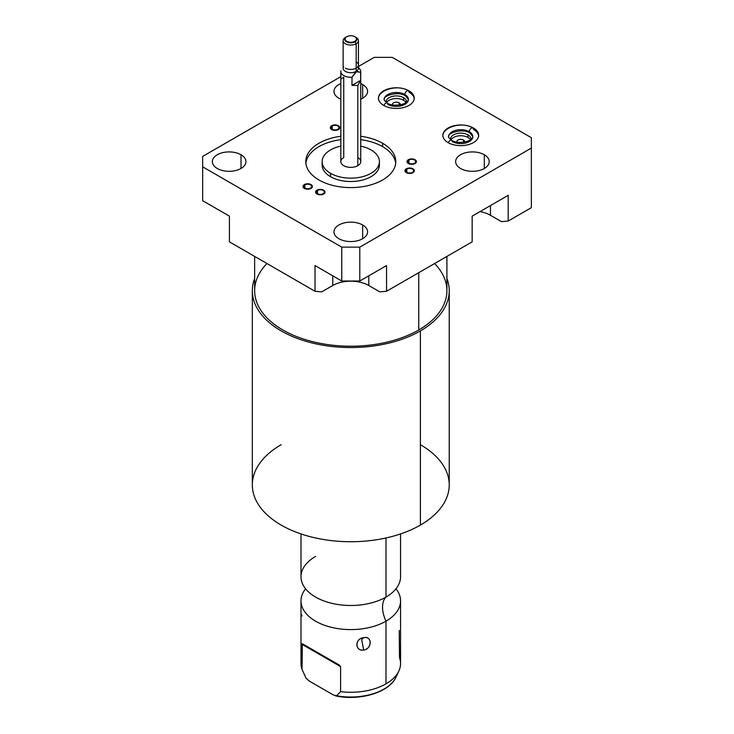 <?xml version="1.0" encoding="UTF-8"?>
<svg xmlns="http://www.w3.org/2000/svg" width="734" height="734" viewBox="0 0 734 734"><rect width="100%" height="100%" fill="white"/><g stroke="black" fill="none" stroke-linecap="round" stroke-linejoin="round"><path stroke-width="1.1" d="M321.721 291.875L332.759 285.508A25.488 14.717 180 0 1 350.779 281.195A25.488 14.717 180 0 1 368.798 285.508L379.845 291.875L368.798 285.508L368.798 275.81L368.798 285.508A25.488 14.717 180 0 0 350.779 281.195A25.488 14.717 180 0 0 332.759 285.508L321.721 291.875L315.014 291.279L315.014 265.57L341.769 281.021L315.014 265.57L315.014 291.279L321.721 291.875M479.99 211.621A25.488 14.717 180 0 1 490.459 215.273L501.496 221.64L508.194 221.044L531.343 207.685L531.343 137.689L392.231 57.371L374.212 57.371L358.431 66.482L374.212 57.371L392.231 57.371L531.343 137.689L531.343 148.094L359.788 247.138L531.343 148.094L531.343 207.685L508.194 221.044L501.496 221.64L490.459 215.273L490.459 205.575L490.459 215.273A25.488 14.717 180 0 0 479.99 211.621M400.168 104.861A3.899 2.257 0 0 0 400.241 104.421A3.899 2.257 0 0 0 399.103 102.824L399.103 105.017L399.103 102.824A3.899 2.257 180 0 1 400.168 104.861M470.503 139.873A10.193 5.89 0 0 0 467.98 137.46A10.193 5.89 0 0 0 451.043 139.873A10.193 5.89 180 0 1 467.98 137.46A10.193 5.89 180 0 1 470.503 139.873M463.53 140.029A3.899 2.257 180 0 1 464.604 142.057A3.899 2.257 0 0 0 464.677 141.616A3.899 2.257 0 0 0 463.53 140.029L463.53 142.213L463.53 140.029A3.899 2.257 0 0 0 459.282 139.543A3.899 2.257 0 0 0 456.869 141.616A3.899 2.257 0 0 0 456.943 142.057A3.899 2.257 180 0 1 458.933 139.634A3.899 2.257 180 0 1 463.53 140.029M406.076 102.668A10.193 5.89 0 0 0 403.553 100.255A10.193 5.89 0 0 0 386.607 102.668A10.193 5.89 180 0 1 403.553 100.255A10.193 5.89 180 0 1 406.076 102.668M392.516 104.861A3.899 2.257 180 0 1 394.507 102.43A3.899 2.257 180 0 1 399.103 102.824A3.899 2.257 0 0 0 394.846 102.338A3.899 2.257 0 0 0 392.442 104.421A3.899 2.257 0 0 0 392.516 104.861M470.925 139.57A10.193 5.89 0 0 0 470.971 139.02A10.193 5.89 0 0 0 467.98 134.854L467.98 137.46L467.98 134.854A10.193 5.89 180 0 1 470.925 139.57M403.553 97.659A10.193 5.89 180 0 1 406.489 102.375A10.193 5.89 0 0 0 406.535 101.824A10.193 5.89 0 0 0 403.553 97.659L403.553 100.255L403.553 97.659A10.193 5.89 0 0 0 392.442 96.383A10.193 5.89 0 0 0 386.148 101.824A10.193 5.89 0 0 0 386.194 102.375A10.193 5.89 180 0 1 392.002 96.493A10.193 5.89 180 0 1 403.553 97.659M450.621 139.57A10.193 5.89 180 0 1 456.438 133.689A10.193 5.89 180 0 1 467.98 134.854A10.193 5.89 0 0 0 456.869 133.579A10.193 5.89 0 0 0 450.575 139.02A10.193 5.89 0 0 0 450.621 139.57M408.985 91.181L408.985 90.814A17.882 10.322 0 0 0 389.497 88.575A17.882 10.322 0 0 0 378.46 98.117A17.882 10.322 0 0 0 383.698 105.412A17.882 10.322 0 0 0 403.186 107.65A17.882 10.322 0 0 0 414.224 98.117A17.882 10.322 0 0 0 408.985 90.814L408.985 91.181M414.187 98.778A17.882 10.322 0 0 0 408.985 92.145A17.882 10.322 180 0 1 414.187 98.778A17.882 10.322 0 0 0 408.985 92.145A2.908 1.679 120 0 0 408.388 90.814A2.908 1.679 120 0 0 406.141 91.594A2.908 1.679 120 0 0 404.874 94.521A12.065 6.964 180 0 1 408.407 99.448A12.065 6.964 180 0 1 400.957 105.88A12.065 6.964 180 0 1 387.809 104.375A2.908 1.679 120 0 0 387.203 103.044A2.908 1.679 120 0 0 383.919 105.54A2.908 1.679 -60 0 1 387.203 103.044C392.195 107.045 407.645 105.164 408.407 99.448A12.065 6.964 0 0 0 404.874 94.521A2.908 1.679 120 0 0 405.48 95.851A2.908 1.679 -60 0 1 404.874 94.521A12.065 6.964 0 0 0 391.727 93.007A12.065 6.964 0 0 0 384.277 99.448A12.065 6.964 180 0 1 391.727 93.007A12.065 6.964 180 0 1 404.874 94.521A2.908 1.679 -60 0 1 406.141 91.594A2.908 1.679 -60 0 1 408.388 90.814C398.167 83.942 377.377 89.943 378.46 99.448M340.824 76.648L202.657 156.415L202.657 166.82L341.769 247.138L359.788 247.138L359.788 281.021L341.769 281.021L341.769 247.138L202.657 166.82L202.657 200.703L229.412 216.145L202.657 200.703L202.657 156.415L340.824 76.648M217.246 168.481A16.809 9.707 180 0 1 217.246 154.755A16.809 9.707 180 0 1 241.009 154.755A16.809 9.707 180 0 1 241.009 168.481A16.809 9.707 180 0 1 217.246 168.481A16.809 9.707 0 0 0 235.559 170.582A16.809 9.707 0 0 0 245.936 161.618A16.809 9.707 0 0 0 241.009 154.755A16.809 9.707 0 0 0 222.696 152.654A16.809 9.707 0 0 0 212.319 161.618A16.809 9.707 0 0 0 217.246 168.481M338.897 238.715A16.809 9.707 180 0 1 338.897 224.989A16.809 9.707 180 0 1 362.66 224.989A16.809 9.707 180 0 1 362.66 238.715A16.809 9.707 180 0 1 338.897 238.715A16.809 9.707 0 0 0 357.21 240.816A16.809 9.707 0 0 0 367.587 231.852A16.809 9.707 0 0 0 362.66 224.989A16.809 9.707 0 0 0 344.347 222.888A16.809 9.707 0 0 0 333.97 231.852A16.809 9.707 0 0 0 338.897 238.715M338.897 98.246A16.809 9.707 180 0 1 340.824 83.566A16.809 9.707 0 0 0 333.97 91.383A16.809 9.707 0 0 0 338.897 98.246A16.809 9.707 0 0 0 340.824 99.2A16.809 9.707 180 0 1 338.897 98.246M360.733 83.566A16.809 9.707 180 0 1 362.66 84.52A16.809 9.707 180 0 1 360.733 99.2A16.809 9.707 0 0 0 367.587 91.383A16.809 9.707 0 0 0 362.66 84.52A16.809 9.707 0 0 0 360.733 83.566M460.548 168.481A16.809 9.707 180 0 1 460.548 154.755A16.809 9.707 180 0 1 484.312 154.755A16.809 9.707 180 0 1 484.312 168.481A16.809 9.707 180 0 1 460.548 168.481A16.809 9.707 0 0 0 478.862 170.582A16.809 9.707 0 0 0 489.239 161.618A16.809 9.707 0 0 0 484.312 154.755A16.809 9.707 0 0 0 465.998 152.654A16.809 9.707 0 0 0 455.63 161.618A16.809 9.707 0 0 0 460.548 168.481M383.698 105.412A17.882 10.322 180 0 1 383.698 90.814A17.882 10.322 180 0 1 408.985 90.814A17.882 10.322 180 0 1 408.985 105.412A17.882 10.322 180 0 1 383.698 105.412M448.125 142.616A17.882 10.322 180 0 1 448.125 128.01A17.882 10.322 180 0 1 473.421 128.01A17.882 10.322 180 0 1 473.421 142.616A17.882 10.322 180 0 1 448.125 142.616A17.882 10.322 0 0 0 467.613 144.846A17.882 10.322 0 0 0 478.651 135.313A17.882 10.322 0 0 0 473.421 128.01A17.882 10.322 0 0 0 453.933 125.771A17.882 10.322 0 0 0 442.896 135.313A17.882 10.322 0 0 0 448.125 142.616M382.597 143.249A45.003 25.984 180 0 1 382.597 179.986A45.003 25.984 180 0 1 318.96 179.986A45.003 25.984 180 0 1 307.546 154.406A45.003 25.984 180 0 1 340.824 136.276A45.003 25.984 0 0 0 305.775 161.618A45.003 25.984 0 0 0 318.96 179.986A45.003 25.984 0 0 0 368 185.619A45.003 25.984 0 0 0 395.782 161.618A45.003 25.984 0 0 0 382.597 143.249L382.597 146.626A45.003 25.984 180 0 1 395.69 163.306A45.003 25.984 180 0 0 382.597 146.626L382.597 143.249A45.003 25.984 0 0 0 360.733 136.276A45.003 25.984 180 0 1 382.597 143.249M304.876 184.867A3.982 2.303 180 0 1 310.51 184.867A3.982 2.303 180 0 1 310.51 188.115A3.982 2.303 180 0 1 304.876 188.115A3.982 2.303 180 0 1 304.876 184.867L304.876 188.115L304.876 184.867A3.982 2.303 0 0 0 303.711 186.491A3.982 2.303 0 0 0 306.17 188.62A3.982 2.303 0 0 0 310.51 188.115A3.982 2.303 0 0 0 311.675 186.491A3.982 2.303 0 0 0 309.216 184.372A3.982 2.303 0 0 0 304.876 184.867M317.501 190.455A3.982 2.303 180 0 1 323.134 190.455A3.982 2.303 180 0 1 323.134 193.712A3.982 2.303 180 0 1 317.501 193.712A3.982 2.303 180 0 1 317.501 190.455L317.501 193.712L317.501 190.455A3.982 2.303 0 0 0 316.336 192.079A3.982 2.303 0 0 0 318.795 194.207A3.982 2.303 0 0 0 323.134 193.712A3.982 2.303 0 0 0 324.3 192.079A3.982 2.303 0 0 0 321.841 189.959A3.982 2.303 0 0 0 317.501 190.455M406.819 169.095A3.982 2.303 180 0 1 412.453 169.095A3.982 2.303 180 0 1 412.453 172.352A3.982 2.303 180 0 1 406.819 172.352A3.982 2.303 180 0 1 406.819 169.095L406.819 172.352L406.819 169.095A3.982 2.303 0 0 0 405.654 170.719A3.982 2.303 0 0 0 408.113 172.848A3.982 2.303 0 0 0 412.453 172.352A3.982 2.303 0 0 0 413.618 170.719A3.982 2.303 0 0 0 411.159 168.6A3.982 2.303 0 0 0 406.819 169.095M408.893 159.994A3.982 2.303 180 0 1 414.526 159.994A3.982 2.303 180 0 1 414.526 163.242A3.982 2.303 180 0 1 408.893 163.242A3.982 2.303 180 0 1 408.893 159.994L408.893 163.242L408.893 159.994A3.982 2.303 0 0 0 407.728 161.618A3.982 2.303 0 0 0 410.187 163.737A3.982 2.303 0 0 0 414.526 163.242A3.982 2.303 0 0 0 415.692 161.618A3.982 2.303 0 0 0 413.233 159.489A3.982 2.303 0 0 0 408.893 159.994M332.19 126.009A3.982 2.303 180 0 1 337.823 126.009A3.982 2.303 180 0 1 337.823 129.267A3.982 2.303 180 0 1 332.19 129.267A3.982 2.303 180 0 1 332.19 126.009L332.19 129.267L332.19 126.009A3.982 2.303 0 0 0 331.025 127.633A3.982 2.303 0 0 0 333.484 129.762A3.982 2.303 0 0 0 337.823 129.267A3.982 2.303 0 0 0 338.989 127.633A3.982 2.303 0 0 0 336.53 125.514A3.982 2.303 0 0 0 332.19 126.009M322.299 163.306A28.635 16.533 0 0 0 330.529 176.692L330.529 173.307A28.635 16.533 0 0 1 322.143 161.618A28.635 16.533 0 0 1 340.824 146.121A28.635 16.533 0 0 0 330.529 173.307A28.635 16.533 0 0 0 371.028 173.307A28.635 16.533 0 0 0 371.028 149.929A28.635 16.533 0 0 0 360.733 146.121A28.635 16.533 0 0 1 371.028 149.929A28.635 16.533 0 0 1 379.414 161.618L379.414 165.003A28.635 16.533 180 0 1 361.734 180.27A28.635 16.533 180 0 1 330.529 176.692L330.529 173.307A28.635 16.533 0 0 0 361.734 176.894A28.635 16.533 0 0 0 379.414 161.618M357.816 157.553A9.955 5.744 180 0 1 357.816 165.682A9.955 5.744 180 0 1 343.741 165.682A9.955 5.744 180 0 1 343.741 157.553L343.741 77.318L340.897 78.951M241.009 168.481L241.009 154.755L241.009 168.481M508.194 195.336L472.155 216.145L508.194 195.336L508.194 221.044L508.194 195.336M386.543 265.57L359.788 281.021L386.543 265.57L386.543 291.279L379.845 291.875L386.543 291.279L472.155 241.853L472.155 216.145L472.155 241.853L386.543 291.279L386.543 265.57M229.412 241.853L315.014 291.279L229.412 241.853L229.412 216.145L229.412 241.853M332.759 275.81L332.759 285.508L332.759 275.81M341.769 247.138L359.788 247.138L359.788 281.021L341.769 281.021L341.769 247.138M362.66 238.715L362.66 224.989L362.66 238.715M362.66 98.246L362.66 84.52L362.66 98.246M484.312 168.481L484.312 154.755L484.312 168.481M478.614 135.983A17.882 10.322 0 0 0 473.421 129.349A17.882 10.322 180 0 1 478.614 135.983A17.882 10.322 0 0 0 473.421 129.349A2.908 1.679 120 0 0 472.815 128.019A2.908 1.679 120 0 0 470.577 128.789A2.908 1.679 120 0 0 469.31 131.716A12.065 6.964 180 0 1 472.843 136.643A12.065 6.964 180 0 1 465.393 143.084A12.065 6.964 180 0 1 452.245 141.57A2.908 1.679 120 0 0 451.639 140.24A2.908 1.679 120 0 0 448.355 142.735A2.908 1.679 -60 0 1 451.639 140.24C456.631 144.24 472.072 142.368 472.843 136.643A12.065 6.964 0 0 0 469.31 131.716A2.908 1.679 120 0 0 469.907 133.047A2.908 1.679 -60 0 1 469.31 131.716A12.065 6.964 0 0 0 456.153 130.212A12.065 6.964 0 0 0 448.703 136.643A12.065 6.964 180 0 1 456.153 130.212A12.065 6.964 180 0 1 469.31 131.716A2.908 1.679 -60 0 1 470.577 128.789A2.908 1.679 -60 0 1 472.815 128.019C462.603 121.138 441.813 127.138 442.896 136.643M379.267 163.306A28.635 16.533 0 0 1 363.082 179.931A28.635 16.533 0 0 1 330.529 176.692A28.635 16.533 180 0 1 322.143 165.003L322.143 161.618M305.876 163.306A45.003 25.984 180 0 1 340.824 139.662A45.003 25.984 180 0 0 305.876 163.306M360.733 139.662A45.003 25.984 180 0 1 382.597 146.626A45.003 25.984 180 0 0 360.733 139.662M343.668 66.647A7.643 4.413 0 0 0 346.586 71.96A7.643 4.413 0 0 0 356.183 71.4L351.99 77.244L356.329 71.758L360.66 72.244L360.66 80.355L351.99 85.364L360.66 80.355L357.816 85.447L360.66 80.355L360.66 72.244A9.955 5.744 0 0 0 360.733 71.537L360.733 161.618A9.955 5.744 180 0 1 357.816 165.682L357.816 85.447L351.99 85.364L351.99 77.244A9.955 5.744 180 0 1 340.897 70.84A9.955 5.744 0 0 0 340.824 71.537A9.955 5.744 0 0 0 351.99 77.244L351.99 85.364L357.816 85.447L357.816 165.682A9.955 5.744 180 0 1 346.971 166.93A9.955 5.744 180 0 1 340.824 161.618L340.824 71.537M360.733 71.537A9.955 5.744 0 0 0 358.431 67.858M358.431 67.335L359.871 69.198A9.955 5.744 180 0 1 360.66 72.244L356.183 71.4A7.643 4.413 0 0 0 357.889 66.647M358.431 40.636L358.431 68.271A7.643 4.413 180 0 1 356.183 71.4L356.183 43.756A7.643 4.413 0 0 0 358.431 40.636A7.643 4.413 0 0 0 355.559 37.186M354.779 36.7L356.183 37.517A7.643 4.413 180 0 1 356.183 43.756L354.779 41.315A5.652 3.266 0 0 0 354.779 36.7A5.652 3.266 0 0 0 346.778 36.7L345.375 37.517L346.778 36.7A5.652 3.266 0 0 0 346.778 41.315A5.652 3.266 0 0 0 354.779 41.315L356.183 43.756L356.183 71.4A7.643 4.413 180 0 1 347.852 72.354A7.643 4.413 180 0 1 343.136 68.271L343.136 40.636A7.643 4.413 0 0 0 347.852 44.71A7.643 4.413 0 0 0 356.183 43.756A7.643 4.413 180 0 1 345.375 43.756A7.643 4.413 180 0 1 345.375 37.517A7.643 4.413 0 0 0 343.136 40.636M346.778 36.7A5.652 3.266 180 0 1 354.779 36.7A5.652 3.266 180 0 1 354.779 41.315A5.652 3.266 180 0 1 346.778 41.315A5.652 3.266 180 0 1 346.778 36.7L345.375 37.517M446.914 256.423L446.914 290.71A96.136 55.509 180 0 1 418.756 329.961L418.756 272.681L418.756 329.961A96.136 55.509 180 0 1 313.987 341.989A96.136 55.509 180 0 1 254.643 290.71L254.643 256.423M420.389 330.896A98.448 56.839 0 0 0 446.914 278.47A98.448 56.839 0 0 1 449.226 290.71A98.448 56.839 0 0 1 420.389 330.896L420.389 525.085L420.389 330.896A98.448 56.839 0 0 1 303.481 340.558A98.448 56.839 0 0 1 254.643 278.47A98.448 56.839 0 0 0 252.331 290.71A98.448 56.839 0 0 0 313.106 343.218A98.448 56.839 0 0 0 420.389 330.896M434.601 263.534A96.136 55.509 180 0 1 418.756 329.961A96.136 55.509 180 0 1 292.71 334.943A96.136 55.509 180 0 1 266.956 263.534M449.226 290.71L449.226 484.89A98.448 56.839 180 0 1 420.389 525.085A98.448 56.839 0 0 0 420.389 444.703M281.168 444.703A98.448 56.839 0 0 0 281.168 525.085A98.448 56.839 0 0 0 420.389 525.085A98.448 56.839 180 0 1 313.106 537.407A98.448 56.839 180 0 1 252.331 484.89L252.331 290.71M400.562 533.93L400.562 576.75A49.784 28.736 180 0 1 385.983 597.072L385.983 537.976L385.983 597.072A49.784 28.736 180 0 1 331.731 603.302A49.784 28.736 180 0 1 300.995 576.75L300.995 533.93M393.24 591.751L393.259 591.732A49.784 28.736 180 0 1 385.983 597.072A24.855 14.35 -120 0 0 385.983 621.175A49.784 28.736 0 0 0 395.975 588.796A49.784 28.736 0 0 1 400.562 600.852A49.784 28.736 0 0 1 385.983 621.175A24.855 14.35 60 0 1 385.983 597.072A49.784 28.736 180 0 1 308.326 591.751A49.784 28.736 180 0 1 315.583 556.427M300.995 600.852A49.784 28.736 0 0 1 305.592 588.796A49.784 28.736 0 0 0 322.299 624.423A49.784 28.736 0 0 0 385.983 621.175L385.983 683.849A49.784 28.736 180 0 1 340.594 691.657L340.594 666.619L339.328 665.077L302.335 643.718L302.05 669.408A49.784 28.736 180 0 1 300.995 663.527L300.995 600.852A49.784 28.736 0 0 0 331.731 627.405A49.784 28.736 0 0 0 385.983 621.175L385.983 683.849A49.784 28.736 0 0 0 398.883 670.922A49.784 28.736 0 0 0 399.507 657.646L399.223 630.497M363.66 637.699C354.761 638.213 354.797 651.654 363.66 650.058C372.285 648.929 372.248 635.497 363.66 637.699C354.641 638.626 354.641 651.26 363.66 650.058L361.706 639.653L363.66 637.699L361.706 639.653L363.66 650.058C372.395 648.507 372.395 635.873 363.66 637.699M302.05 657.646A49.784 28.736 0 0 0 302.05 669.408L306.05 678.124A46.921 27.094 180 0 1 305.436 676.904A46.921 27.094 0 0 0 306.05 678.124L309.188 681.005L333.456 695.015L336.603 695.759L340.594 691.657A49.784 28.736 0 0 0 385.983 683.849A49.784 28.736 180 0 0 400.562 663.527L400.562 600.852M398.883 670.922L396.121 676.904A46.921 27.094 180 0 1 336.603 695.759A46.921 27.094 0 0 0 396.121 676.904C389.616 692.346 359.972 701.181 335.53 695.887M335.704 695.915L336.603 695.759L333.456 695.015L309.188 681.005L306.05 678.124L302.05 669.408L302.05 644.369L340.594 666.619L340.594 691.657L336.603 695.759M340.594 666.619L339.328 665.077L302.335 643.718L302.05 644.369L340.594 666.619M302.004 615.954L301.408 614.523M338.337 125.716A4.698 2.716 0 0 0 333.208 125.129A4.698 2.716 0 0 0 330.309 127.633A4.698 2.716 0 0 0 331.685 129.56A4.698 2.716 0 0 0 336.805 130.147A4.698 2.716 0 0 0 339.714 127.633A4.698 2.716 0 0 0 338.337 125.716M415.031 159.7A4.698 2.716 0 0 0 409.911 159.113A4.698 2.716 0 0 0 407.012 161.618A4.698 2.716 0 0 0 408.388 163.535A4.698 2.716 0 0 0 413.508 164.122A4.698 2.716 0 0 0 416.407 161.618A4.698 2.716 0 0 0 415.031 159.7M412.958 168.802A4.698 2.716 0 0 0 407.838 168.214A4.698 2.716 0 0 0 404.939 170.719A4.698 2.716 0 0 0 406.315 172.637A4.698 2.716 0 0 0 411.435 173.233A4.698 2.716 0 0 0 414.334 170.719A4.698 2.716 0 0 0 412.958 168.802M323.639 190.161A4.698 2.716 0 0 0 318.519 189.574A4.698 2.716 0 0 0 315.611 192.079A4.698 2.716 0 0 0 316.987 194.005A4.698 2.716 0 0 0 322.116 194.593A4.698 2.716 0 0 0 325.015 192.079A4.698 2.716 0 0 0 323.639 190.161M311.014 184.573A4.698 2.716 0 0 0 305.894 183.986A4.698 2.716 0 0 0 302.995 186.491A4.698 2.716 0 0 0 304.371 188.409A4.698 2.716 0 0 0 309.491 188.996A4.698 2.716 0 0 0 312.39 186.491A4.698 2.716 0 0 0 311.014 184.573M345.375 68.143A7.643 4.413 0 0 0 355.834 68.335A7.643 4.413 0 0 0 356.834 62.326M346.503 36.865A6.055 3.496 0 0 0 344.723 39.333A6.055 3.496 0 0 0 346.503 41.801A6.055 3.496 0 0 0 355.063 41.801A6.055 3.496 0 0 0 356.834 39.333A6.055 3.496 0 0 0 355.063 36.865M387.203 103.044C384.552 100.787 383.579 99.585 384.277 99.448C382.075 96.356 397.984 90.576 405.48 95.851L408.407 99.448M414.224 99.448C414.031 95.815 412.086 92.943 408.388 90.814M451.639 140.24C448.988 137.983 448.006 136.79 448.703 136.643C446.511 133.551 462.42 127.771 469.907 133.047L472.843 136.643M478.651 136.643C478.467 133.019 476.522 130.138 472.815 128.019M306.115 678.244L304.261 674.353"/></g></svg>
